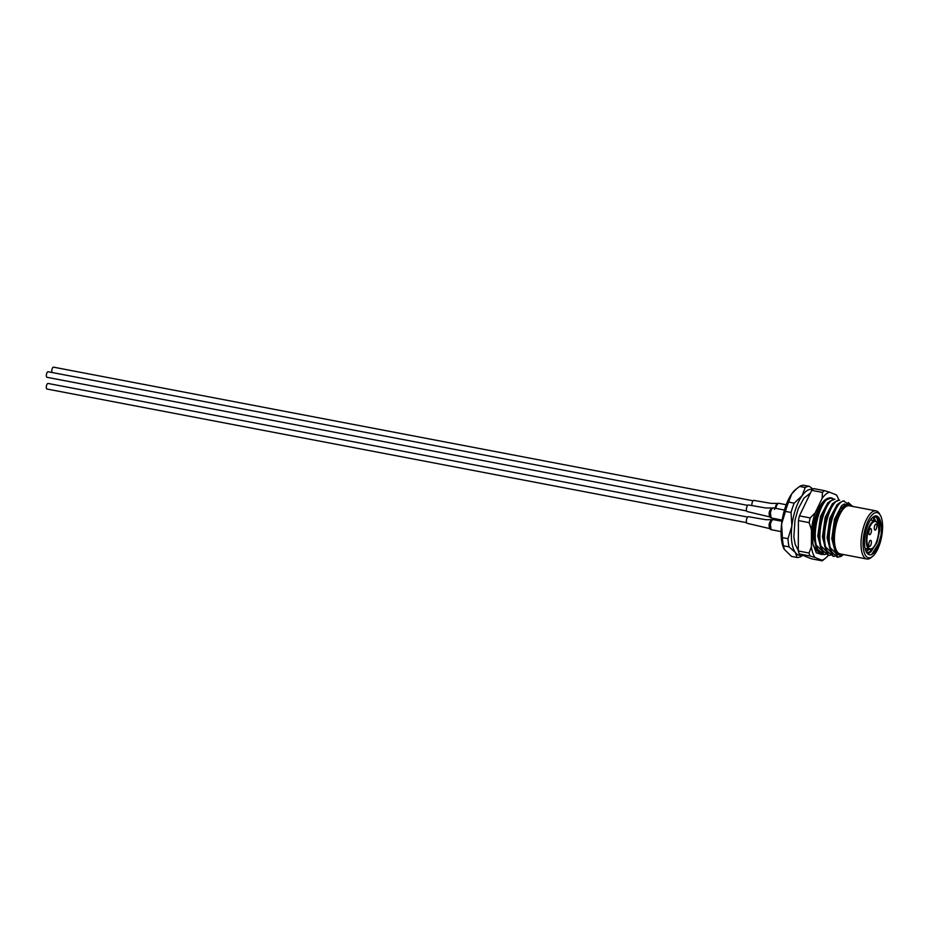<?xml version="1.0" encoding="UTF-8"?>
<svg xmlns="http://www.w3.org/2000/svg" width="928" height="928" viewBox="0 0 928 928"><rect width="100%" height="100%" fill="white"/><g stroke="black" fill="none" stroke-linecap="round" stroke-linejoin="round"><path stroke-width="1.39" d="M833.483 544.736L832.95 538.948L835.652 519.39L840.176 509.078L834.144 526.188L833.506 544.898L835.56 551.534L836.986 553.134A25.798 10.022 100.8 0 0 840.803 555.257A25.798 10.022 100.8 0 0 843.297 554.515M839.098 555.025L835.513 552.856L831.79 538.727L834.492 519.17L841.696 505.586L844.457 503.927M842.334 555.478A28.374 11.032 -79.2 0 1 842.23 555.547A28.374 11.032 -79.2 0 1 840.872 556.498L837.195 557.171L832.01 552.183L829.516 547.717L828.286 538.054L830.989 518.497L835.026 508.985L839.55 502.802L843.482 500.842L846.301 502.872M833.611 553.946L830.838 551.963L827.115 537.834L829.818 518.276L837.033 504.693L839.028 503.312M833.332 556.429L827.335 551.29L824.841 546.824L823.612 537.161L826.314 517.615L830.363 508.092L834.887 501.909L839.62 500.099C831.105 499.392 821.234 530.549 825.653 546.975L830.838 551.963L833.332 556.429L835.664 555.872M828.936 553.053L826.175 551.07L822.452 536.941L825.154 517.383L832.358 503.8L834.365 502.419M828.669 555.536L822.672 550.397L820.178 545.931L818.948 536.268L821.651 516.722L825.688 507.198L830.212 501.027L834.956 499.206C826.442 498.498 816.559 529.656 820.978 546.082L826.175 551.07L828.669 555.536L831.001 554.979M824.273 552.16L821.5 550.176L817.777 536.048L820.48 516.49L827.695 502.906L829.69 501.526M823.994 554.642L817.997 549.504L815.503 545.038L814.274 535.375L816.988 515.829L821.025 506.305L825.549 500.134L830.282 498.313C821.779 497.605 811.896 528.774 816.315 545.188L821.5 550.176L823.994 554.642L826.326 554.086M819.598 551.267L816.837 549.283L813.114 535.154L816.141 514.553M821.234 504.02L825.027 500.633M877.122 518.242L878.097 524.494M872.123 548.68L869.896 551.766M878.468 521.838L878.677 527.382M869.698 552.682L867.947 554.028M873.387 517.522L874.106 520.747M867.773 548.947L866.16 551.058M879.802 514.495A22.956 8.92 100.8 0 0 865.998 526.141A22.956 8.92 100.8 0 0 865.859 555.918A22.956 8.92 100.8 0 0 872.633 556.359A22.956 8.92 100.8 0 0 881.6 536.883A22.956 8.92 100.8 0 0 880.44 515.469A22.956 8.92 100.8 0 0 879.802 514.495M872.633 556.359L871.218 557.519A24.499 9.524 -79.2 0 1 866.833 559.004A24.499 9.524 -79.2 0 1 863.991 557.055A24.499 9.524 -79.2 0 1 862.982 529.122A24.499 9.524 -79.2 0 1 876.032 510.876A24.499 9.524 -79.2 0 1 878.874 512.824A24.499 9.524 -79.2 0 1 879.547 513.868L880.44 515.469M866.833 559.004L840.223 553.923A24.499 9.524 -79.2 0 1 837.381 551.974A24.499 9.524 -79.2 0 1 836.372 524.042A24.499 9.524 -79.2 0 1 849.422 505.783L876.032 510.876M866.462 552.276L867.541 553.622A19.604 7.621 -79.2 0 1 866.88 552.902A19.604 7.621 -79.2 0 1 866.346 552.056A19.604 7.621 -79.2 0 1 865.348 533.774A19.604 7.621 -79.2 0 1 873.004 517.151A19.604 7.621 -79.2 0 1 878.781 517.522A19.604 7.621 -79.2 0 1 880.034 519.935C881.496 523.659 881.82 528.693 881.008 535.05L878.735 543.309L872.03 553.993L870.696 554.84M866.949 552.972L870.963 551.893L877.041 542.288L879.732 530.538A18.572 7.215 100.8 0 0 877.54 518.265A18.572 7.215 100.8 0 0 875.382 516.792A18.572 7.215 100.8 0 0 872.529 517.569M866.914 552.926L869.965 551.708L873.561 547.381M878.804 529.517L878.596 522.534L877.088 518.184L875.255 516.768M865.928 551.22L868.19 549.028M874.675 520.852L873.144 517.198M873.735 516.942L875.684 521.13M869.188 549.214L866.218 551.847M871.473 518.706L871.937 520.33M837.706 554.248L840.803 555.257M819.331 553.749L816.837 549.283L813.206 545.618M829.075 545.49L828.53 539.238L831.569 517.743L835.989 507.372M824.412 544.608L823.867 538.344L826.894 516.85L831.326 506.479M819.749 543.715L819.192 537.451L822.231 515.956L826.651 505.586M815.074 542.822L814.529 536.558L817.556 515.063L821.988 504.693M838.007 557.322L835.513 552.856L830.316 547.868C825.897 531.442 835.78 500.273 844.294 500.992M852.658 506.584L848.331 502.57L840.176 509.078M815.503 545.038L816.315 545.188M820.178 545.931L820.978 546.082M824.841 546.824L825.653 546.975M829.516 547.717L830.316 547.868M852.496 506.375A25.798 10.022 100.8 0 0 837.056 519.912A25.798 10.022 100.8 0 0 836.986 553.134L835.56 551.534M843.401 554.526L840.872 556.498M805.237 487.502L799.634 486.434A36.111 14.036 100.8 0 1 803.857 485.298L809.46 486.376A36.111 14.036 -79.2 0 0 805.237 487.502L802.047 495.772A33.536 13.038 100.8 0 0 791.862 526.037A33.536 13.038 100.8 0 0 795.424 552.624A33.536 13.038 100.8 0 0 802.163 555.083M788.591 502.083L794.194 503.162A36.111 14.036 -79.2 0 0 791.05 512.465L785.459 511.398A36.111 14.036 100.8 0 1 788.591 502.083L791.77 493.812A33.536 13.038 -79.2 0 1 795.632 489.508L799.634 486.434M782.397 537.637L788 538.704A36.111 14.036 -79.2 0 0 789.102 546.894L783.499 545.815A36.111 14.036 100.8 0 1 782.397 537.637L781.596 524.076A33.536 13.038 -79.2 0 1 791.77 493.812L796.816 488.546M784.288 549.33A33.536 13.038 -79.2 0 1 784.23 549.237L791.48 556.406L797.082 557.473A36.111 14.036 -79.2 0 0 801.316 556.336L802.743 555.315M812.534 489.59A33.536 13.038 100.8 0 0 802.047 495.772L794.194 503.162M813.021 489.195L809.46 486.376M791.05 512.465L791.862 526.037L788 538.704M789.102 546.894L795.424 552.624L797.082 557.473M784.23 549.237A33.536 13.038 -79.2 0 1 781.596 524.076L785.459 511.398M784.322 549.399L783.499 545.815M867.541 553.622C869.606 555.744 872.007 555.188 874.733 551.963A20.636 8.027 100.8 0 0 881.008 535.05M879.732 530.538L880.034 519.935M869.153 546.151A3.097 1.206 100.8 0 0 869.513 546.395A3.097 1.206 100.8 0 0 871.16 544.086A3.097 1.206 100.8 0 0 871.032 540.56A3.097 1.206 100.8 0 0 870.673 540.316A3.097 1.206 100.8 0 0 869.026 542.625A3.097 1.206 100.8 0 0 869.153 546.151M869.2 534.435A3.097 1.206 100.8 0 0 869.559 534.679A3.097 1.206 100.8 0 0 871.206 532.382A3.097 1.206 100.8 0 0 871.079 528.856A3.097 1.206 100.8 0 0 870.719 528.6A3.097 1.206 100.8 0 0 869.072 530.909A3.097 1.206 100.8 0 0 869.2 534.435M874.64 529.853A3.097 1.206 100.8 0 0 875 530.097A3.097 1.206 100.8 0 0 876.647 527.8A3.097 1.206 100.8 0 0 876.519 524.262A3.097 1.206 100.8 0 0 876.16 524.018A3.097 1.206 100.8 0 0 874.512 526.327A3.097 1.206 100.8 0 0 874.64 529.853M822.962 554.294A28.884 11.229 -79.2 0 1 822.011 554.561L816.269 552.786L812.847 543.773L812.8 527.58C816.675 508.753 822.463 498.812 830.166 497.744A28.884 11.229 -79.2 0 1 833.564 499.136M830.166 497.744L833.193 499.218M838.761 499.948A34.823 13.537 100.8 0 0 837.218 496.26A34.823 13.537 100.8 0 0 836.36 494.914L829.47 492.165A34.823 13.537 100.8 0 0 825.804 494.276A34.823 13.537 100.8 0 0 822.127 498.382L815.178 512.848A34.823 13.537 100.8 0 0 811.443 529.668L811.385 546.882A34.823 13.537 100.8 0 0 815.004 557.484L821.895 560.234A34.823 13.537 100.8 0 0 825.375 558.285A34.823 13.537 100.8 0 0 828.159 555.443M822.127 498.382L822.452 492.408A37.398 14.546 -79.2 0 1 823.484 491.469A37.398 14.546 -79.2 0 1 824.505 490.668L813.775 488.615A37.398 14.546 100.8 0 0 812.742 489.416A37.398 14.546 100.8 0 0 811.71 490.355L799.449 515.875A37.398 14.546 100.8 0 0 798.405 520.585L798.289 550.965A37.398 14.546 100.8 0 0 799.298 553.935L811.455 558.795L822.185 560.837A37.398 14.546 -79.2 0 0 823.008 560.21L825.375 558.285M822.452 492.408L811.71 490.355M798.289 550.965L809.019 553.018A37.398 14.546 -79.2 0 0 810.04 555.988L799.298 553.935M799.449 515.875L810.179 517.928A37.398 14.546 -79.2 0 0 809.135 522.638L798.405 520.585M836.662 495.529L836.36 494.914M821.895 560.234L822.185 560.837M810.04 555.988L815.004 557.484M811.385 546.882L809.019 553.018M809.135 522.638L811.443 529.668M815.178 512.848L810.179 517.928M829.47 492.165L824.505 490.668M813.728 546.082L815.19 549.376L822.011 554.561M814.888 548.808A26.309 10.231 100.8 0 0 815.793 550.026L818.542 551.835M753.107 500.784L53.522 367.163A2.842 1.102 100.8 0 0 52.432 368.126A2.842 1.102 100.8 0 0 52.142 372.511M771.713 508.173C769.08 510.644 768.477 513.636 769.904 517.151L770.611 517.743A2.575 2.355 -61.9 0 0 771.226 517.963L782.153 520.086M747.295 511.583A3.352 1.299 -79.2 0 1 747.202 511.572A3.352 1.299 -79.2 0 1 746.53 508.15A3.352 1.299 -79.2 0 1 748.362 504.983A3.352 1.299 -79.2 0 1 748.455 504.983L765.867 507.987L773.616 507.999C772.224 507.767 771.145 509.437 770.391 512.987L771.226 517.963M771.667 519.877C769.034 522.348 768.43 525.341 769.857 528.856L770.565 529.459A2.575 2.355 -61.9 0 0 771.18 529.679L781.074 531.605M747.237 523.299A3.352 1.299 -79.2 0 1 747.144 523.288A3.352 1.299 -79.2 0 1 746.472 519.866A3.352 1.299 -79.2 0 1 748.316 516.687A3.352 1.299 -79.2 0 1 748.409 516.699L765.809 519.703L773.569 519.703C772.166 519.483 771.098 521.142 770.333 524.691L771.18 529.679M774.462 509.449L776.643 503.742L778.627 503.312M775.82 508.405C776.574 504.855 777.652 503.185 779.056 503.405L771.296 503.405L753.896 500.401A3.352 1.299 -79.2 0 0 753.803 500.401A3.352 1.299 -79.2 0 0 752.33 502.187A3.352 1.299 -79.2 0 0 751.877 505.632M747.678 505.366L48.094 371.745A2.842 1.102 100.8 0 0 46.446 374.471A2.842 1.102 100.8 0 0 47.026 377.313L746.611 510.934M747.632 517.07L48.036 383.45A2.842 1.102 100.8 0 0 46.678 385.074A2.842 1.102 100.8 0 0 46.4 388.217A2.842 1.102 100.8 0 0 46.98 389.029L746.564 522.65M877.064 522.638A13.932 5.417 100.8 0 0 868.678 529.714A13.932 5.417 100.8 0 0 868.608 547.775A13.932 5.417 100.8 0 0 876.983 540.699A13.932 5.417 100.8 0 0 877.064 522.638M867.982 548.158A14.442 5.614 -79.2 0 1 867.39 531.686A14.442 5.614 -79.2 0 1 875.081 520.933L877.006 522.244C882.25 527.812 875.278 552.183 869.652 549.306A14.442 5.614 -79.2 0 1 867.982 548.158M769.904 517.151A2.575 2.355 -61.9 0 0 770.611 517.743L771.458 518.044M769.857 528.856A2.575 2.355 -61.9 0 0 770.565 529.459L771.4 529.76M870.487 520.051L875.081 520.933M865.058 548.425L869.652 549.306M837.218 496.26L836.638 495.216M798.289 550.42L795.11 544.179L793.858 536.929L794.983 520.237L798.173 508.869L803.926 498.174L810.434 493.023M771.203 508.324L773.198 507.906M773.395 507.918L784.45 510.029M747.202 511.572L769.579 516.861M771.156 520.04L773.14 519.61M773.337 519.622L781.968 521.269M747.144 523.288L769.532 528.566M778.824 503.324L786.213 504.739"/></g></svg>
